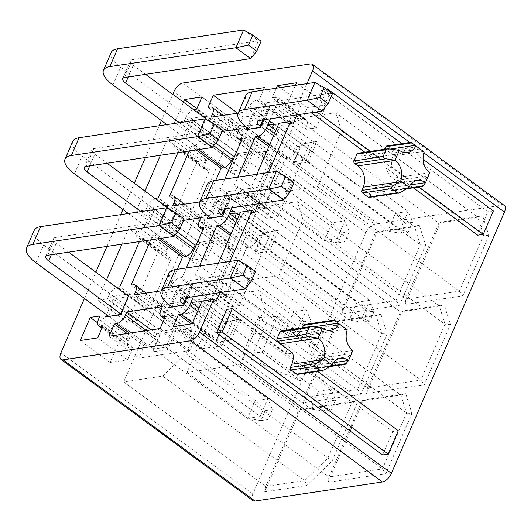 <?xml version="1.0" encoding="UTF-8"?>
<svg xmlns="http://www.w3.org/2000/svg" width="531" height="531" viewBox="0 0 531 531"><rect width="100%" height="100%" fill="white"/><g stroke="black" fill="none" stroke-linecap="round" stroke-linejoin="round"><path stroke-width="0.4" stroke-dasharray="2.65 1.99" d="M167.73 349.557L165.997 347.208L153.34 349.106L152.848 351.781L167.73 349.557L176.777 328.656L173.69 329.432L165.997 347.208L121.254 314.299L128.947 296.517L116.289 298.415L108.596 316.197L153.34 349.106L161.032 331.324L173.69 329.432L128.947 296.517L129.438 293.842M176.777 328.656L161.032 331.324L116.289 298.415L114.557 296.066L126.006 294.353M161.895 330.886L152.848 351.781M231.018 340.092L240.058 319.191L224.321 321.859L236.979 319.961L229.286 337.743L216.628 339.634L224.321 321.859L179.578 288.944L171.885 306.726L216.628 339.634L216.137 342.316L231.018 340.092L229.286 337.743L184.542 304.834L192.235 287.052L179.578 288.944L177.845 286.601L192.726 284.37L187.012 297.579M240.058 319.191L236.979 319.961L192.235 287.052L192.726 284.37M225.184 321.414L216.137 342.316M206.201 260.655L204.468 258.305L191.81 260.203L191.326 262.878L206.201 260.655L215.247 239.753L212.161 240.53L204.468 258.305L159.725 225.396L167.418 207.614L154.767 209.513L147.067 227.288L159.725 225.396L143.987 228.065L153.034 207.163L164.477 205.451M215.247 239.753L199.503 242.421L212.161 240.53L167.418 207.614L167.909 204.939M143.987 228.065L147.067 227.288L191.81 260.203L199.503 242.421L154.767 209.513L153.034 207.163M200.366 241.983L191.326 262.878M269.489 251.19L278.529 230.288L262.792 232.956L275.45 231.058L267.757 248.84L255.099 250.732L262.792 232.956L218.049 200.041L210.356 217.823L255.099 250.732L254.608 253.413L269.489 251.19L267.757 248.84L223.013 215.931L230.706 198.149L218.049 200.041L216.316 197.698L231.197 195.468L225.483 208.676M278.529 230.288L275.45 231.058L230.706 198.149L231.197 195.468M263.655 232.512L254.608 253.413M244.672 171.752L242.939 169.402L230.281 171.301L229.797 173.976L244.672 171.752L253.718 150.85L250.632 151.627L242.939 169.402L198.196 136.494L205.895 118.712L193.238 120.61L185.538 138.385L198.196 136.494L182.458 139.162L191.505 118.26L202.948 116.548M253.718 150.85L237.974 153.519L250.632 151.627L205.895 118.712L206.38 116.037M182.458 139.162L185.538 138.385L230.281 171.301L237.974 153.519L193.238 120.61L191.505 118.26M238.837 153.081L229.797 173.976M307.96 162.287L317 141.385L301.263 144.054L313.921 142.155L306.228 159.937L293.57 161.829L301.263 144.054L256.519 111.138L248.827 128.92L293.57 161.829L293.079 164.51L307.96 162.287L306.228 159.937L261.484 127.028L269.177 109.247L256.519 111.138L254.787 108.795L269.668 106.565L263.953 119.774M317 141.385L313.921 142.155L269.177 109.247L269.668 106.565M302.126 143.609L293.079 164.51M185.877 353.699L210.037 297.864L156.632 305.849L123.696 381.962L162.665 376.134L185.877 353.699L332.14 461.021L358.213 400.772L300.367 409.428L264.73 491.779L306.838 485.48L332.14 461.021M258.889 290.557L219.92 296.384L186.985 372.497L240.39 364.512L264.551 308.67L258.889 290.557L400.898 395.011L405.764 393.657L363.649 399.956L328.012 482.307L385.858 473.659L411.93 413.41L405.764 393.657M297.36 201.654L258.391 207.482L225.456 283.594L278.861 275.609L303.022 219.768L297.36 201.654L439.369 306.108L444.235 304.754L402.12 311.053L366.483 393.405L424.329 384.756L450.401 324.507L444.235 304.754M234.078 211.119L195.103 216.947L162.167 293.059L215.573 285.074L239.733 229.233L234.078 211.119L376.081 315.573L380.946 314.226L338.838 320.525L303.201 402.876L361.047 394.221L387.119 333.972L380.946 314.226M335.831 112.751L296.862 118.579L263.927 194.691L317.332 186.706L341.493 130.865L335.831 112.751L477.84 217.206L482.706 215.851L440.597 222.15L404.954 304.502L462.806 295.853L488.878 235.605L482.706 215.851M272.549 122.216L233.574 128.044L200.638 204.156L254.044 196.171L278.204 140.33L272.549 122.216L414.558 226.671L419.417 225.323L377.309 231.622L341.672 313.974L399.518 305.318L425.59 245.07L419.417 225.323M297.705 374.395A1.839 1.454 81.5 0 0 298.727 373.539L300.115 370.339A15.605 12.346 81.5 0 1 306.898 363.509L317.651 371.415M138.485 317.724A9.18 4.414 -53.7 0 1 147.412 309.095L149.636 308.763L171.234 258.849L169.011 259.181A9.18 4.414 -53.7 0 1 166.946 258.776A9.18 4.414 -53.7 0 1 166.834 252.212L168.188 249.092L158.523 250.539L127.48 322.284L137.137 320.843L138.485 317.724L108.663 295.78L107.308 298.9L97.651 300.347L106.465 279.983M130.573 348.004A9.18 4.414 -53.7 0 1 128.509 347.606A9.18 4.414 -53.7 0 1 128.396 341.041L129.75 337.922L120.086 339.362L110.096 362.447L127.533 359.839L132.796 347.672L130.573 348.004L102.324 327.229M192.972 338.672A9.18 4.414 -53.7 0 1 190.908 338.267A9.18 4.414 -53.7 0 1 190.795 331.702L192.149 328.583L156.618 333.899L155.264 337.019A9.18 4.414 -53.7 0 1 146.344 345.648L144.12 345.98L138.856 358.146L189.932 350.506L195.196 338.34L192.972 338.672L164.723 317.89M286.72 122.03A9.18 4.414 126.3 0 0 277.799 130.659L276.445 133.779L240.915 139.095L242.269 135.976A9.18 4.414 126.3 0 0 242.156 129.411A9.18 4.414 126.3 0 0 240.092 129.006L237.868 129.338L243.132 117.172L294.207 109.532L288.944 121.699L286.72 122.03L256.891 100.094A9.18 4.414 126.3 0 0 247.97 108.722L246.616 111.842L238.187 113.103M224.321 131.363A9.18 4.414 126.3 0 0 215.4 139.992L214.046 143.111L204.389 144.558L214.378 121.473L231.808 118.864L226.545 131.031L224.321 131.363L194.499 109.426M196.311 244.891L230.587 239.76L229.233 242.879A9.18 4.414 -53.7 0 0 229.346 249.444A9.18 4.414 -53.7 0 0 231.41 249.849L233.633 249.517L212.035 299.424L209.811 299.756A9.18 4.414 -53.7 0 0 200.884 308.385L199.537 311.505L164.006 316.821L165.36 313.702A9.18 4.414 -53.7 0 0 165.247 307.137A9.18 4.414 -53.7 0 0 163.183 306.732L160.959 307.064L177.294 269.317M234.782 155.981L269.058 150.857L267.704 153.977A9.18 4.414 -53.7 0 0 267.816 160.541A9.18 4.414 -53.7 0 0 269.881 160.946L272.104 160.614L250.506 210.522L248.282 210.853A9.18 4.414 -53.7 0 0 239.362 219.482L238.007 222.602L202.477 227.918L203.831 224.799A9.18 4.414 -53.7 0 0 203.718 218.234A9.18 4.414 -53.7 0 0 201.654 217.829L199.43 218.161L215.765 180.414M176.962 228.821A9.18 4.414 -53.7 0 1 185.883 220.192L188.107 219.861L209.705 169.947L207.482 170.278A9.18 4.414 -53.7 0 1 205.417 169.874A9.18 4.414 -53.7 0 1 205.305 163.309L206.659 160.189L196.994 161.636L165.951 233.381L175.608 231.941L176.962 228.821L147.133 206.878L145.779 209.997L136.122 211.444L144.936 191.08M120.537 314.405L121.254 314.299L120.391 314.737M183.826 304.94L184.542 304.834L183.68 305.272M222.297 216.037L223.013 215.931L222.15 216.369M260.767 127.135L261.484 127.028L260.621 127.467M304.263 119.409A9.18 4.414 -53.7 0 1 306.327 119.814A9.18 4.414 -53.7 0 1 306.44 126.378L305.093 129.491L316.303 127.818L326.293 104.733L307.31 107.574L302.046 119.74L304.263 119.409L274.434 97.465A9.18 4.414 126.3 0 1 276.498 97.87A9.18 4.414 126.3 0 1 276.611 104.434L270.392 118.811M308.916 144.897L277.866 216.641L266.655 218.321L268.002 215.201A9.18 4.414 -53.7 0 0 267.889 208.637A9.18 4.414 -53.7 0 0 265.825 208.232L263.608 208.564L285.207 158.656L287.424 158.324A9.18 4.414 -53.7 0 0 296.351 149.689L297.699 146.576L308.916 144.897L280.361 123.889L278.636 123.995M270.445 233.799L239.395 305.544L228.184 307.223L229.531 304.104A9.18 4.414 -53.7 0 0 229.419 297.539A9.18 4.414 -53.7 0 0 227.354 297.134L225.137 297.466L246.736 247.559L248.953 247.227A9.18 4.414 -53.7 0 0 257.88 238.598L259.228 235.479L270.445 233.799L241.884 212.792L240.165 212.898M210.515 336.05A9.18 4.414 126.3 0 0 219.442 327.421L220.79 324.302L232.007 322.622L222.018 345.708L203.028 348.548L208.298 336.382L210.515 336.05L192.58 322.855M258.411 317.558L266.19 323.279L317.12 345.508L277.574 316.416L258.411 317.558L242.886 353.427L250.672 359.148L266.19 323.279M250.672 359.148L301.595 381.377L262.048 352.292L242.886 353.427M262.048 352.292L277.574 316.416M156.632 305.849L298.641 410.304L352.046 402.319L327.886 458.153L304.675 480.588L265.706 486.416L298.641 410.304L300.367 409.428M210.037 297.864L352.046 402.319L358.213 400.772M162.665 376.134L304.675 480.588L306.838 485.48M123.696 381.962L265.706 486.416L264.73 491.779M186.985 372.497L328.988 476.951L361.93 400.839L400.898 395.011L406.56 413.125L382.393 468.959L328.988 476.951L328.012 482.307M219.92 296.384L361.93 400.839L363.649 399.956M264.551 308.67L406.56 413.125L411.93 413.41M240.39 364.512L382.393 468.959L385.858 473.659M303.022 219.768L445.031 324.222L439.369 306.108L400.401 311.936L402.12 311.053M450.401 324.507L445.031 324.222L420.864 380.057L367.465 388.048L400.401 311.936L258.391 207.482M278.861 275.609L420.864 380.057L424.329 384.756M225.456 283.594L367.465 388.048L366.483 393.405M195.103 216.947L337.112 321.401L376.081 315.573L381.743 333.687L357.582 389.528L304.177 397.513L337.112 321.401L338.838 320.525M239.733 229.233L381.743 333.687L387.119 333.972M215.573 285.074L357.582 389.528L361.047 394.221M162.167 293.059L304.177 397.513L303.201 402.876M341.493 130.865L483.502 235.319L477.84 217.206L438.872 223.033L440.597 222.15M488.878 235.605L483.502 235.319L459.342 291.154L405.936 299.145L438.872 223.033L296.862 118.579M317.332 186.706L459.342 291.154L462.806 295.853M263.927 194.691L405.936 299.145L404.954 304.502M233.574 128.044L375.583 232.498L414.558 226.671L420.213 244.784L396.053 300.626L342.648 308.611L375.583 232.498L377.309 231.622M278.204 140.33L420.213 244.784L425.59 245.07M254.044 196.171L396.053 300.626L399.518 305.318M200.638 204.156L342.648 308.611L341.672 313.974M352.903 350.52L350.354 353.772L318.952 358.471A1.839 1.454 81.5 0 1 319.569 360.98L316.602 367.844A1.839 1.454 81.5 0 1 315.58 368.706A1.839 1.454 81.5 0 1 314.631 368.454L311.325 366.018A15.605 12.346 81.5 0 0 303.281 363.841A15.605 12.346 81.5 0 0 301.349 364.339L306.898 363.509M345.548 364.226L345.694 363.496L316.602 367.844M350.354 353.772L345.694 363.496M201.727 301.721L203.446 301.621L203.28 302.006L202.006 301.07M220.79 324.302L198.919 308.212M232.007 322.622L203.446 301.621M228.184 307.223L198.355 285.28L223.956 283.454L219.98 292.647M239.395 305.544L210.84 284.536M266.655 218.321L236.826 196.377L262.427 194.552L258.451 203.745M277.866 216.641L249.311 195.634M240.483 212.168L241.751 213.104L241.884 212.792M218.414 263.164L209.705 283.295L210.973 284.224M259.228 235.479L237.357 219.389M278.954 123.265L280.222 124.201L280.361 123.889M256.885 174.261L248.176 194.392L249.444 195.322M297.699 146.576L275.828 130.487M316.303 127.818L287.749 106.811L275.264 107.554L305.093 129.491M168.188 249.092L138.359 227.155L128.694 228.602L121.957 244.174M158.523 250.539L128.694 228.602M127.48 322.284L97.651 300.347M137.137 320.843L107.308 298.9M116.568 287.417A9.18 4.414 -53.7 0 0 108.663 295.78M149.636 308.763L119.807 286.82M139.387 241.565L141.405 236.912L139.182 237.244A9.18 4.414 -53.7 0 1 137.117 236.839A9.18 4.414 -53.7 0 1 137.005 230.275L138.359 227.155M171.234 258.849L141.405 236.912M120.086 339.362L97.624 322.841M129.75 337.922L99.921 315.978M110.096 362.447L80.274 340.51M127.533 359.839L97.704 337.902M132.796 347.672L102.968 325.735M138.856 358.146L109.028 336.209M144.12 345.98L127.148 333.495M189.932 350.506L160.103 328.57M195.196 338.34L165.367 316.403M192.149 328.583L162.32 306.646M156.618 333.899L151.182 329.904M240.915 139.095L211.086 117.152M276.445 133.779L246.616 111.842M288.944 121.699L259.115 99.762L256.891 100.094M263.27 90.157L259.115 99.762M294.207 109.532L264.378 87.595M243.132 117.172L237.696 113.176M237.868 129.338L208.039 107.401M215.4 139.992L185.571 118.055A9.18 4.414 126.3 0 1 193.576 109.651M226.545 131.031L196.716 109.094M231.808 118.864L201.979 96.927M214.378 121.473L196.915 108.629M204.389 144.558L174.56 122.621L183.407 102.178M214.046 143.111L184.217 121.174L174.56 122.621M185.571 118.055L184.217 121.174M164.006 316.821L134.177 294.884M199.537 311.505L169.708 289.568L161.278 290.829M212.035 299.424L182.206 277.487L179.982 277.819A9.18 4.414 -53.7 0 0 171.055 286.448L169.708 289.568M186.328 267.963L182.206 277.487M233.633 249.517L203.804 227.573M230.587 239.76L200.758 217.823M177.334 232.04L165.227 223.133L183.547 220.398M157.647 238.837L152.729 235.213L154.952 234.881A9.18 4.414 -53.7 0 0 163.873 226.252L165.227 223.133M150.718 239.873L152.729 235.213M160.959 307.064L131.13 285.127M202.477 227.918L172.648 205.982M238.007 222.602L208.179 200.665L199.749 201.926M250.506 210.522L220.677 188.585L218.453 188.917A9.18 4.414 -53.7 0 0 209.533 197.545L208.179 200.665M224.799 179.06L220.677 188.585M272.104 160.614L242.275 138.671M269.058 150.857L239.229 128.92M215.805 143.138L203.698 134.23L222.018 131.496M196.118 149.928L191.2 146.31L193.423 145.979A9.18 4.414 -53.7 0 0 202.351 137.35L203.698 134.23M189.189 150.97L191.2 146.31M199.43 218.161L169.601 196.224M206.659 160.189L176.83 138.252L167.172 139.699L160.428 155.271M196.994 161.636L167.172 139.699M165.951 233.381L136.122 211.444M175.608 231.941L145.779 209.997M155.045 198.514A9.18 4.414 -53.7 0 0 147.133 206.878M188.107 219.861L158.278 197.917M177.865 152.662L179.876 148.01L177.653 148.341A9.18 4.414 -53.7 0 1 175.595 147.937A9.18 4.414 -53.7 0 1 175.482 141.372L176.83 138.252M209.705 169.947L179.876 148.01M106.512 314.657L114.557 296.066M169.801 305.186L177.845 286.601M166.681 207.78L158.862 225.834M208.278 216.283L216.316 197.698M205.152 118.878L197.34 136.932M246.749 127.38L254.787 108.795M287.915 106.419L300.898 105.649L298.303 103.744L286.647 105.49L287.915 106.419L287.749 106.811M286.647 105.49L295.355 85.358M326.293 104.733L296.464 82.796M307.31 107.574L280.189 87.628M276.372 88.199L272.217 97.797L274.434 97.465M302.046 119.74L272.217 97.797M285.207 158.656L268.845 146.622M263.608 208.564L233.779 186.627L237.901 177.102M231.921 207.714L238.173 193.257A9.18 4.414 -53.7 0 0 238.061 186.693A9.18 4.414 -53.7 0 0 235.996 186.295L233.779 186.627M246.736 247.559L230.374 235.525M225.137 297.466L195.308 275.529L199.43 266.004M193.45 296.617L199.702 282.16A9.18 4.414 -53.7 0 0 199.59 275.596A9.18 4.414 -53.7 0 0 197.525 275.197L195.308 275.529M208.298 336.382L191.319 323.897M203.028 348.548L173.199 326.605M222.018 345.708L192.189 323.764M252.948 500.633A9.18 4.414 126.3 0 1 252.836 494.069L365.886 232.817A9.18 4.414 126.3 0 1 374.813 224.188L182.876 83.009M84.456 298.435L95.832 272.157M106.97 246.417L120.716 214.643M122.926 209.533L134.303 183.255M145.441 157.515L159.194 125.741M161.397 120.63L172.774 94.352M310.336 63.946L502.273 205.125L374.813 224.188M313.396 326.585L281.988 331.284L285.293 333.714A15.605 12.346 81.5 0 0 293.344 335.891A15.605 12.346 81.5 0 0 302.059 328.57L302.371 327.839M281.988 331.284A1.839 1.454 81.5 0 0 281.045 331.025M283.906 346.597A15.605 12.346 81.5 0 1 287.238 353.958L292.787 353.128M287.238 353.958L226.724 309.447M382.605 454.948L392.728 431.55L301.349 364.339M398.277 430.721L392.728 431.55M343.145 326.777L311.737 331.477L310.356 334.669A15.605 12.346 81.5 0 0 315.64 356.035L318.952 358.471M311.737 331.477A1.839 1.454 81.5 0 0 311.12 328.961L305.411 324.766A1.839 1.454 81.5 0 0 304.462 324.507M203.28 302.006L216.263 301.236M223.956 283.454L221.361 281.549L209.705 283.295M221.361 281.549L230.069 261.418M241.751 213.104L254.734 212.334M262.427 194.552L259.832 192.647L248.176 194.392M259.832 192.647L268.54 172.515M280.222 124.201L293.205 123.431M300.898 105.649L296.922 114.842M298.303 103.744L307.018 83.613M502.273 205.125A9.18 4.414 126.3 0 1 504.337 205.524M364.87 152.191L372.211 157.594A15.605 12.346 -98.5 0 1 370.286 158.085A15.605 12.346 -98.5 0 1 362.242 155.908L358.929 153.479A1.839 1.454 -98.5 0 0 357.987 153.22M311.909 112.599L321.826 89.686L487.823 211.789L477.701 235.187M413.277 187.795L386.322 167.969L391.878 167.139A15.605 12.346 -98.5 0 1 392.854 156.034L394.234 152.835A1.839 1.454 -98.5 0 0 393.61 150.326L387.909 146.125A1.839 1.454 -98.5 0 0 386.96 145.872M429.844 172.714L425.603 178.828L422.636 185.691L393.544 190.038L396.518 183.175A1.839 1.454 81.5 0 0 395.894 180.666L392.588 178.23A15.605 12.346 -98.5 0 1 386.322 167.969M393.544 190.038A1.839 1.454 -98.5 0 1 392.522 190.901A1.839 1.454 -98.5 0 1 391.573 190.649L388.267 188.213A15.605 12.346 81.5 0 0 380.223 186.036A15.605 12.346 81.5 0 0 371.508 193.364L370.12 196.563A1.839 1.454 -98.5 0 1 369.098 197.419M372.211 157.594L377.767 156.764L370.426 151.362M317.465 111.769L327.01 89.706M326.114 89.049L321.826 89.686M401.861 143.642L423.114 159.273M493.379 210.96L487.823 211.789M418.826 186.965L391.878 167.139M391.234 148.932L384.55 149.928A15.605 12.346 -98.5 0 1 377.767 156.764M384.55 149.928L384.869 149.198M422.636 185.691L422.49 186.421M166.661 207.767L181.443 218.646L55.39 237.503A9.18 3.471 -156.6 0 0 53.452 238.625A9.18 3.471 -156.6 0 0 56.326 243.098L68.625 252.152M184.138 219.018L181.443 218.646L173.75 236.428M120.743 313.927L260.19 416.496L267.883 398.715L255.225 400.606L43.668 244.997A30.108 11.383 23.4 0 1 34.243 230.315M128.442 296.145L267.883 398.715L272.33 409.58L268.009 419.563L260.907 420.625L265.221 410.642L272.33 409.58M265.221 410.642L255.225 400.606L247.532 418.388L108.596 316.197M260.907 420.625L247.532 418.388L260.19 416.496L268.009 419.563M237.988 260.236L252.769 271.109L190.005 280.501A9.18 3.471 -156.6 0 0 188.067 281.622A9.18 3.471 -156.6 0 0 190.941 286.096L331.171 389.25L318.514 391.141L178.283 287.994A30.108 11.383 23.4 0 1 168.858 273.312M255.471 271.48L252.769 271.109L245.076 288.891M184.031 304.462L323.479 407.025L331.171 389.25L335.619 400.115L331.298 410.098L324.189 411.16L328.51 401.177L335.619 400.115M328.51 401.177L318.514 391.141L310.821 408.923L171.885 306.726M324.189 411.16L310.821 408.923L323.479 407.025L331.298 410.098M314.929 82.431L329.718 93.303L266.947 102.695A9.18 3.471 -156.6 0 0 265.009 103.817A9.18 3.471 -156.6 0 0 267.883 108.291L408.113 211.444L395.456 213.336L255.225 110.189A30.108 11.383 23.4 0 1 245.8 95.507M332.413 93.675L329.718 93.303L322.018 111.085M260.973 126.657L400.42 229.219L408.113 211.444L412.56 222.31L408.239 232.293L401.137 233.355L405.452 223.372L412.56 222.31M405.452 223.372L395.456 213.336L387.763 231.118L248.827 128.92M401.137 233.355L387.763 231.118L400.42 229.219L408.239 232.293M276.459 171.334L291.247 182.206L228.476 191.598A9.18 3.471 -156.6 0 0 226.538 192.72A9.18 3.471 -156.6 0 0 229.412 197.193L369.642 300.347L356.985 302.239L216.754 199.092A30.108 11.383 23.4 0 1 207.329 184.41M293.942 182.578L291.247 182.206L283.547 199.988M222.502 215.559L361.95 318.122L369.642 300.347L374.089 311.212L369.768 321.195L362.666 322.257L366.981 312.274L374.089 311.212M366.981 312.274L356.985 302.239L349.292 320.02L210.356 217.823M362.666 322.257L349.292 320.02L361.95 318.122L369.768 321.195M205.132 118.864L219.914 129.743L93.861 148.6A9.18 3.471 -156.6 0 0 91.923 149.722A9.18 3.471 -156.6 0 0 94.797 154.196L107.096 163.249M222.615 130.115L219.914 129.743L212.221 147.525M140.981 211.61L298.661 327.594L306.36 309.812L293.703 311.704L82.139 156.094A30.108 11.383 23.4 0 1 72.714 141.412M166.913 207.243L306.36 309.812L310.801 320.678L306.48 330.66L299.378 331.722L303.699 321.74L310.801 320.678M303.699 321.74L293.703 311.704L286.003 329.485L128.323 213.502M299.378 331.722L286.003 329.485L298.661 327.594L306.48 330.66M243.603 29.962L258.385 40.841L132.332 59.698A9.18 3.471 -156.6 0 0 130.394 60.819A9.18 3.471 -156.6 0 0 133.268 65.293L145.574 74.347M261.086 41.212L258.385 40.841L250.692 58.622M179.451 122.707L337.132 238.691L344.831 220.909L332.174 222.801L120.61 67.191A30.108 11.383 23.4 0 1 111.185 52.509M205.384 118.34L344.831 220.909L349.272 231.775L344.951 241.758L337.849 242.82L342.17 232.837L349.272 231.775M342.17 232.837L332.174 222.801L324.474 240.583L166.8 124.599M337.849 242.82L324.474 240.583L337.132 238.691L344.951 241.758M324.587 369.669L298.727 373.539M330.713 365.759L300.115 370.339M147.412 309.095L117.583 287.152M169.011 259.181L139.182 237.244M166.834 252.212L137.005 230.275M128.396 341.041L98.567 319.098M190.795 331.702L160.966 309.765M155.264 337.019L146.536 330.594M146.344 345.648L129.365 333.163M240.092 129.006L210.263 107.07M242.269 135.976L215.732 116.462M277.799 130.659L247.97 108.722M200.884 308.385L171.055 286.448M209.811 299.756L179.982 277.819M231.41 249.849L203.161 229.067M229.233 242.879L199.404 220.942M175.237 234.609L163.873 226.252M159.871 238.499L154.952 234.881M163.183 306.732L133.354 284.795M165.36 313.702L138.823 294.187M239.362 219.482L209.533 197.545M248.282 210.853L218.453 188.917M269.881 160.946L241.632 140.164M267.704 153.977L237.875 132.04M213.708 145.706L202.351 137.35M198.342 149.596L193.423 145.979M201.654 217.829L171.825 195.893M203.831 224.799L177.294 205.285M185.883 220.192L156.061 198.249M207.482 170.278L177.653 148.341M205.305 163.309L175.482 141.372M306.44 126.378L276.611 104.434M296.351 149.689L274.481 133.606M287.424 158.324L269.489 145.129M265.825 208.232L235.996 186.295M268.002 215.201L238.173 193.257M257.88 238.598L236.01 222.509M248.953 247.227L231.018 234.032M227.354 297.134L197.525 275.197M229.531 304.104L199.702 282.16M219.442 327.421L197.572 311.332M365.886 232.817L173.949 91.637M252.836 494.069L60.892 352.889M322.49 328.151L285.293 333.714M314.292 326.738L302.059 328.57M333.415 362.713L311.325 366.018M330.129 366.131L314.631 368.454M348.661 356.633L319.569 360.98M352.836 350.473L315.64 356.035M346.511 329.266L310.356 334.669M340.205 324.607L311.12 328.961M334.503 320.412L305.411 324.766M409.779 142.461L423.917 152.855M423.453 151.461L392.854 156.034M420.087 148.972L394.234 152.835M410.357 184.907L388.267 188.213M407.071 188.326L391.573 190.649M425.603 178.828L396.518 183.175M427.296 175.967L395.894 180.666M429.778 172.668L392.588 178.23M417.154 146.802L393.61 150.326M411.445 142.607L387.909 146.125M399.431 150.346L362.242 155.908M390.338 148.78L358.929 153.479M401.529 191.864L370.12 196.563M407.662 187.954L371.508 193.364M47.697 255.278L55.39 237.503M51.288 254.747L56.326 243.098M35.975 262.772L43.668 244.997M182.312 298.283L190.005 280.501M185.903 297.745L190.941 286.096M170.59 305.776L178.283 287.994M259.254 120.477L266.947 102.695M262.845 119.94L267.883 108.291M247.532 127.964L255.225 110.189M220.783 209.38L228.476 191.598M224.374 208.842L229.412 197.193M209.061 216.867L216.754 199.092M86.168 166.376L93.861 148.6M89.759 165.845L94.797 154.196M74.446 173.869L82.139 156.094M124.639 77.473L132.332 59.698M128.23 76.942L133.268 65.293M112.917 84.967L120.61 67.191M166.946 258.776L137.117 236.839M128.509 347.606L101.959 328.072M190.908 338.267L164.351 318.739M242.156 129.411L223.06 115.366M229.346 249.444L202.796 229.91M165.247 307.137L146.144 293.092M267.816 160.541L241.266 141.007M203.718 218.234L184.615 204.189M205.417 169.874L175.595 147.937M306.327 119.814L276.498 97.87M267.889 208.637L238.061 186.693M229.419 297.539L199.59 275.596M293.344 335.891L330.534 330.328M303.281 363.841L340.471 358.279M329.313 366.655L315.58 368.706M370.286 158.085L407.476 152.523M380.223 186.036L417.412 180.474M406.261 188.85L392.522 190.901M45.759 256.407L53.452 238.625M180.374 299.404L188.067 281.622M257.316 121.599L265.009 103.817M218.845 210.502L226.538 192.72M84.23 167.504L91.923 149.722M122.701 78.601L130.394 60.819"/><path stroke-width="0.8" d="M318.109 338.088L309.075 336.568C306.925 336.103 305.949 335.38 306.135 334.397L309.108 327.541L311.013 326.545L322.423 328.105L318.169 338.134A15.605 12.346 -98.5 0 1 323.744 358.783L316.284 363.562C314.551 364.777 313.987 365.726 314.591 366.423L320.299 370.618L321.74 370.804L324.587 369.669L332.074 364.916A15.605 12.346 -98.5 0 1 340.471 358.279A15.605 12.346 -98.5 0 1 348.515 360.456L333.415 362.713M322.417 359.653L291.811 364.233L290.43 367.432A1.839 1.454 81.5 0 0 291.054 369.941L296.756 374.143A1.839 1.454 81.5 0 0 297.705 374.395L321.74 370.804M177.294 269.317L182.558 257.157L184.781 256.825A9.18 4.414 -53.7 0 0 193.702 248.196L195.056 245.076L196.311 244.891M215.765 180.414L221.029 168.254L223.252 167.922A9.18 4.414 -53.7 0 0 232.173 159.293L233.527 156.174L234.782 155.981M126.006 294.353L129.438 293.842L120.391 314.737L105.516 316.967L120.537 314.405M187.012 297.579L183.68 305.272L168.805 307.502L183.826 304.94M225.483 208.676L222.15 216.369L207.276 218.593L222.297 216.037M263.953 119.774L260.621 127.467L245.747 129.69L260.767 127.135M291.811 364.233A15.605 12.346 81.5 0 0 292.787 353.128L232.279 308.617L222.15 332.014L388.154 454.118L398.277 430.721L317.651 371.415M323.744 358.783L332.074 364.916M329.313 366.655L345.548 364.226L348.582 360.503L352.836 350.473A15.605 12.346 -98.5 0 1 347.261 329.824L338.931 323.691A15.605 12.346 -98.5 0 1 330.534 330.328A15.605 12.346 -98.5 0 1 322.49 328.151L322.423 328.105M338.931 323.691L334.849 320.671L303.44 325.37A1.839 1.454 81.5 0 1 304.462 324.507L334.052 320.08L334.849 320.671M334.052 320.08L347.261 329.824M198.919 308.212L190.961 302.358L201.727 301.721M230.069 261.418L252.139 210.429L240.483 212.168L218.414 263.164M240.165 212.898L229.399 213.535L237.357 219.389M268.54 172.515L290.61 121.526L278.954 123.265L256.885 174.261M278.636 123.995L267.876 124.632L275.828 130.487M121.957 244.174L106.465 279.983M139.387 241.565L119.807 286.82L117.583 287.152A9.18 4.414 -53.7 0 0 116.568 287.417M99.921 315.978L90.257 317.425L80.274 340.51L97.704 337.902L102.968 325.735L100.744 326.067A9.18 4.414 -53.7 0 1 98.68 325.662A9.18 4.414 -53.7 0 1 98.567 319.098L99.921 315.978M97.624 322.841L90.257 317.425M114.291 324.043L109.028 336.209L160.103 328.57L165.367 316.403L163.143 316.735A9.18 4.414 -53.7 0 1 161.079 316.33A9.18 4.414 -53.7 0 1 160.966 309.765L162.32 306.646L126.79 311.962L125.435 315.082A9.18 4.414 -53.7 0 1 116.515 323.711L114.291 324.043L127.148 333.495M151.182 329.904L126.79 311.962M237.696 113.176L213.303 95.235L208.039 107.401L210.263 107.07A9.18 4.414 126.3 0 1 212.327 107.468A9.18 4.414 126.3 0 1 212.44 114.032L211.086 117.152L238.187 113.103M213.303 95.235L264.378 87.595L263.27 90.157M193.576 109.651A9.18 4.414 126.3 0 1 194.499 109.426L196.716 109.094L201.979 96.927L184.549 99.536L196.915 108.629M183.407 102.178L184.549 99.536M161.278 290.829L134.177 294.884L135.531 291.765A9.18 4.414 -53.7 0 0 135.418 285.2A9.18 4.414 -53.7 0 0 133.354 284.795L131.13 285.127L150.718 239.873M183.547 220.398L200.758 217.823L199.404 220.942A9.18 4.414 -53.7 0 0 199.517 227.507A9.18 4.414 -53.7 0 0 201.581 227.905L203.804 227.573L186.328 267.963M195.056 245.076L177.334 232.04M182.558 257.157L157.647 238.837M199.749 201.926L172.648 205.982L174.002 202.862A9.18 4.414 -53.7 0 0 173.889 196.297A9.18 4.414 -53.7 0 0 171.825 195.893L169.601 196.224L189.189 150.97M222.018 131.496L239.229 128.92L237.875 132.04A9.18 4.414 -53.7 0 0 237.988 138.604A9.18 4.414 -53.7 0 0 240.052 139.003L242.275 138.671L224.799 179.06M233.527 156.174L215.805 143.138M221.029 168.254L196.118 149.928M160.428 155.271L144.936 191.08M177.865 152.662L158.278 197.917L156.061 198.249A9.18 4.414 -53.7 0 0 155.045 198.514M105.516 316.967L106.512 314.657M168.805 307.502L169.801 305.186M164.477 205.451L167.909 204.939L166.681 207.78M207.276 218.593L208.278 216.283M202.948 116.548L206.38 116.037L205.152 118.878M245.747 129.69L246.749 127.38M295.355 85.358L296.464 82.796L277.481 85.63L276.372 88.199M280.189 87.628L277.481 85.63M268.845 146.622L255.378 136.713L257.595 136.381A9.18 4.414 -53.7 0 0 266.522 127.752L270.392 118.811M237.901 177.102L255.378 136.713M230.374 235.525L216.907 225.615L219.124 225.283A9.18 4.414 -53.7 0 0 228.051 216.655L231.921 207.714M199.43 266.004L216.907 225.615M191.319 323.897L178.469 314.438L180.686 314.106A9.18 4.414 -53.7 0 0 189.613 305.478L193.45 296.617M219.98 292.647L216.263 301.236L213.668 299.331L202.006 301.07L192.189 323.764L173.199 326.605L178.469 314.438M307.018 83.613L312.513 70.908A9.18 4.414 -53.7 0 0 312.401 64.351A9.18 4.414 -53.7 0 0 310.336 63.946L182.876 83.009A9.18 4.414 -53.7 0 0 173.949 91.637L172.774 94.352M63.07 359.859L190.536 340.789A9.18 4.414 -53.7 0 0 199.457 332.16L391.4 473.34A9.18 4.414 126.3 0 1 382.473 481.969L255.013 501.038L63.07 359.859A9.18 4.414 -53.7 0 1 61.005 359.454A9.18 4.414 -53.7 0 1 60.892 352.889L84.456 298.435M95.832 272.157L106.97 246.417M120.716 214.643L122.926 209.533M134.303 183.255L145.441 157.515M159.194 125.741L161.397 120.63M255.013 501.038A9.18 4.414 126.3 0 1 252.948 500.633L61.005 359.454M311.013 326.545L281.045 331.025A1.839 1.454 81.5 0 0 280.016 331.888L277.049 338.751A1.839 1.454 81.5 0 0 277.667 341.267L280.979 343.696A15.605 12.346 81.5 0 1 283.906 346.597M232.279 308.617L226.724 309.447L216.602 332.844L382.605 454.948L388.154 454.118M222.15 332.014L216.602 332.844M302.371 327.839L303.44 325.37M258.451 203.745L254.734 212.334L252.139 210.429M296.922 114.842L293.205 123.431L290.61 121.526M199.457 332.16L213.668 299.331M312.401 64.351L504.337 205.524A9.18 4.414 126.3 0 1 504.45 212.088L391.4 473.34M364.87 152.191L311.704 113.083L311.909 112.599M423.114 159.273L493.379 210.96L483.256 234.35L477.701 235.187L413.277 187.795M425.523 182.697L425.464 182.651A15.605 12.346 81.5 0 0 417.412 180.474A15.605 12.346 81.5 0 0 409.023 187.111L401.529 191.864L398.681 192.999L369.098 197.419A1.839 1.454 -98.5 0 1 368.149 197.167L362.447 192.972A1.839 1.454 81.5 0 1 361.823 190.456L363.204 187.257A15.605 12.346 -98.5 0 0 357.921 165.891L354.615 163.462A1.839 1.454 81.5 0 1 353.991 160.946L356.958 154.083A1.839 1.454 -98.5 0 1 357.987 153.22L387.962 148.74L399.431 150.346A15.605 12.346 81.5 0 0 407.476 152.523A15.605 12.346 81.5 0 0 415.873 145.886L424.209 152.012A15.605 12.346 81.5 0 0 429.778 172.668L425.523 182.697L422.981 185.95L407.071 188.326M370.426 151.362L317.253 112.253L311.704 113.083M317.253 112.253L317.465 111.769M327.01 89.706L327.375 88.856L326.114 89.049M327.375 88.856L401.861 143.642M483.256 234.35L418.826 186.965M384.869 149.198L385.937 146.735A1.839 1.454 -98.5 0 1 386.96 145.872L410.994 142.275L424.209 152.012M410.994 142.275L415.873 145.886M387.962 148.74L386.05 149.729L383.083 156.592L353.991 160.946M383.083 156.592C382.891 157.574 383.867 158.298 386.017 158.762L395.117 160.329L357.921 165.891M409.023 187.111L400.686 180.978L393.225 185.757L361.823 190.456M393.225 185.757C391.493 186.972 390.929 187.921 391.533 188.618L397.241 192.813L368.149 197.167M400.686 180.978A15.605 12.346 81.5 0 0 395.117 160.329M395.051 160.282L399.372 150.3M398.681 192.999L397.241 192.813M406.261 188.85L422.49 186.421L422.981 185.95M32.915 244.406L158.968 225.549L166.661 207.767L40.608 226.624A30.108 11.383 23.4 0 0 34.243 230.315L26.55 248.096A30.108 11.383 23.4 0 1 32.915 244.406L40.608 226.624M184.138 219.018L175.841 212.911L171.52 222.894L179.823 229L184.138 219.018M179.823 229L173.75 236.428L47.697 255.278A9.18 3.471 -156.6 0 0 45.759 256.407A9.18 3.471 -156.6 0 0 48.626 260.88L120.743 313.927M68.625 252.152L128.442 296.145M108.596 316.197L35.975 262.772A30.108 11.383 23.4 0 1 26.55 248.096M173.75 236.428L158.968 225.549L171.52 222.894M175.841 212.911L166.661 207.767M167.53 287.404L230.295 278.018L237.988 260.236L175.223 269.622A30.108 11.383 23.4 0 0 168.858 273.312L161.165 291.094A30.108 11.383 23.4 0 1 167.53 287.404L175.223 269.622M255.471 271.48L247.167 265.381L242.846 275.363L251.15 281.463L255.471 271.48M251.15 281.463L245.076 288.891L182.312 298.283A9.18 3.471 -156.6 0 0 180.374 299.404A9.18 3.471 -156.6 0 0 183.241 303.878L184.031 304.462M171.885 306.726L170.59 305.776A30.108 11.383 23.4 0 1 161.165 291.094M245.076 288.891L230.295 278.018L242.846 275.363M247.167 265.381L237.988 260.236M244.472 109.598L307.237 100.213L314.929 82.431L252.165 91.817A30.108 11.383 23.4 0 0 245.8 95.507L238.107 113.289A30.108 11.383 23.4 0 1 244.472 109.598L252.165 91.817M332.413 93.675L324.109 87.575L319.795 97.558L328.092 103.658L332.413 93.675M328.092 103.658L322.018 111.085L259.254 120.477A9.18 3.471 -156.6 0 0 257.316 121.599A9.18 3.471 -156.6 0 0 260.19 126.073L260.973 126.657M248.827 128.92L247.532 127.964A30.108 11.383 23.4 0 1 238.107 113.289M322.018 111.085L307.237 100.213L319.795 97.558M324.109 87.575L314.929 82.431M206.001 198.501L268.766 189.116L276.459 171.334L213.694 180.719A30.108 11.383 23.4 0 0 207.329 184.41L199.636 202.192A30.108 11.383 23.4 0 1 206.001 198.501L213.694 180.719M293.942 182.578L285.638 176.478L281.324 186.461L289.621 192.561L293.942 182.578M289.621 192.561L283.547 199.988L220.783 209.38A9.18 3.471 -156.6 0 0 218.845 210.502A9.18 3.471 -156.6 0 0 221.719 214.975L222.502 215.559M210.356 217.823L209.061 216.867A30.108 11.383 23.4 0 1 199.636 202.192M283.547 199.988L268.766 189.116L281.324 186.461M285.638 176.478L276.459 171.334M71.386 155.503L197.439 136.646L205.132 118.864L79.079 137.721A30.108 11.383 23.4 0 0 72.714 141.412L65.021 159.194A30.108 11.383 23.4 0 1 71.386 155.503L79.079 137.721M222.615 130.115L214.312 124.008L209.991 133.991L218.294 140.098L222.615 130.115M218.294 140.098L212.221 147.525L86.168 166.376A9.18 3.471 -156.6 0 0 84.23 167.504A9.18 3.471 -156.6 0 0 87.104 171.978L140.981 211.61M107.096 163.249L166.913 207.243M128.323 213.502L74.446 173.869A30.108 11.383 23.4 0 1 65.021 159.194M212.221 147.525L197.439 136.646L209.991 133.991M214.312 124.008L205.132 118.864M109.857 66.601L235.91 47.744L243.603 29.962L117.55 48.819A30.108 11.383 23.4 0 0 111.185 52.509L103.492 70.291A30.108 11.383 23.4 0 1 109.857 66.601L117.55 48.819M261.086 41.212L252.783 35.106L248.462 45.089L256.765 51.195L261.086 41.212M256.765 51.195L250.692 58.622L124.639 77.473A9.18 3.471 -156.6 0 0 122.701 78.601A9.18 3.471 -156.6 0 0 125.575 83.075L179.451 122.707M145.574 74.347L205.384 118.34M166.8 124.599L112.917 84.967A30.108 11.383 23.4 0 1 103.492 70.291M250.692 58.622L235.91 47.744L248.462 45.089M252.783 35.106L243.603 29.962M320.299 370.618L296.756 374.143M314.591 366.423L291.054 369.941M316.284 363.562L290.43 367.432M102.324 327.229L100.744 326.067M164.723 317.89L163.143 316.735M146.536 330.594L125.435 315.082M129.365 333.163L116.515 323.711M215.732 116.462L212.44 114.032M203.161 229.067L201.581 227.905M193.702 248.196L175.237 234.609M184.781 256.825L159.871 238.499M138.823 294.187L135.531 291.765M241.632 140.164L240.052 139.003M232.173 159.293L213.708 145.706M223.252 167.922L198.342 149.596M177.294 205.285L174.002 202.862M274.481 133.606L266.522 127.752M269.489 145.129L257.595 136.381M236.01 222.509L228.051 216.655M231.018 234.032L219.124 225.283M197.572 311.332L189.613 305.478M192.58 322.855L180.686 314.106M190.536 340.789L382.473 481.969M338.207 323.16L314.292 326.738M309.108 327.541L280.016 331.888M306.135 334.397L277.049 338.751M309.075 336.568L277.667 341.267M318.169 338.134L280.979 343.696M346.033 363.755L330.129 366.131M312.513 70.908L409.779 142.461M423.917 152.855L504.45 212.088M411.79 142.866L385.937 146.735M415.149 145.355L391.234 148.932M425.464 182.651L410.357 184.907M386.05 149.729L356.958 154.083M386.017 158.762L354.615 163.462M399.358 181.848L363.204 187.257M391.533 188.618L362.447 192.972M48.626 260.88L51.288 254.747M183.241 303.878L185.903 297.745M260.19 126.073L262.845 119.94M221.719 214.975L224.374 208.842M87.104 171.978L89.759 165.845M125.575 83.075L128.23 76.942M101.959 328.072L98.68 325.662M164.351 318.739L161.079 316.33M223.06 115.366L212.327 107.468M202.796 229.91L199.517 227.507M146.144 293.092L135.418 285.2M241.266 141.007L237.988 138.604M184.615 204.189L173.889 196.297"/></g></svg>
